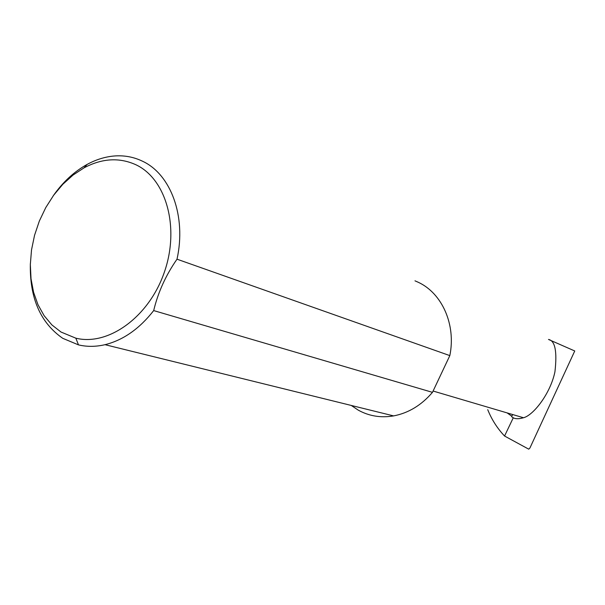 <?xml version="1.0" encoding="UTF-8"?>
<svg xmlns="http://www.w3.org/2000/svg" width="605" height="605" viewBox="0 0 605 605"><rect width="100%" height="100%" fill="white"/><g stroke="black" fill="none" stroke-linecap="round" stroke-linejoin="round"><path stroke-width="0.91" d="M487.736 409.683C491.729 419.628 497.34 428.408 504.562 436.031L528.725 449.16L529.904 448.048L574.75 350.976L548.501 339.45C555.118 340.691 557.265 351.475 554.936 371.803C550.399 393.711 533.308 415.333 523.514 417.745L433.097 391.034M574.75 350.976L572.708 350.076M511.83 416.255L507.103 412.897M61.029 332.047L51.871 324.9L44.135 315.697L37.994 304.723L33.585 292.298L31.021 278.776L30.333 264.514L31.52 249.888L34.553 235.277L39.34 221.052L45.768 207.583L53.663 195.218L62.837 184.275L73.061 175.057L84.08 167.827C102.154 158.245 119.495 157.255 136.095 164.847C166.352 179.133 179.987 227.82 164.28 272.386C148.921 317.065 108.212 346.257 75.837 338.172L61.029 332.047M30.348 263.667C29.584 297.91 40.391 322.798 62.776 338.331L78.491 344.888C86.984 346.892 95.832 346.824 105.028 344.684C123.231 340.146 139.452 328.78 153.685 310.584C158.049 292.344 165.823 275.207 177.008 259.19C186.514 216.303 170.791 174.172 142.372 161.149C133.274 156.801 123.594 155.107 113.332 156.075C104.453 156.967 95.726 159.743 87.15 164.401C74.112 171.631 62.784 182.128 53.172 195.891M177.008 259.19L449.825 355.611C456.17 324.688 442.073 293.168 418.138 282.217L414.977 280.833M351.255 405.441L358.236 410.13C369.08 416.127 380.885 418.047 393.628 415.9C408.511 413.049 421.458 405.199 432.477 392.35L153.685 310.584M504.562 436.031L513.312 417.7M512.647 414.538L511.641 416.656C514.008 418.97 517.971 419.333 523.514 417.745M449.825 355.611L432.477 392.35M84.08 167.827L87.15 164.401M105.028 344.684L393.628 415.9M75.837 338.172L78.491 344.888"/></g></svg>
